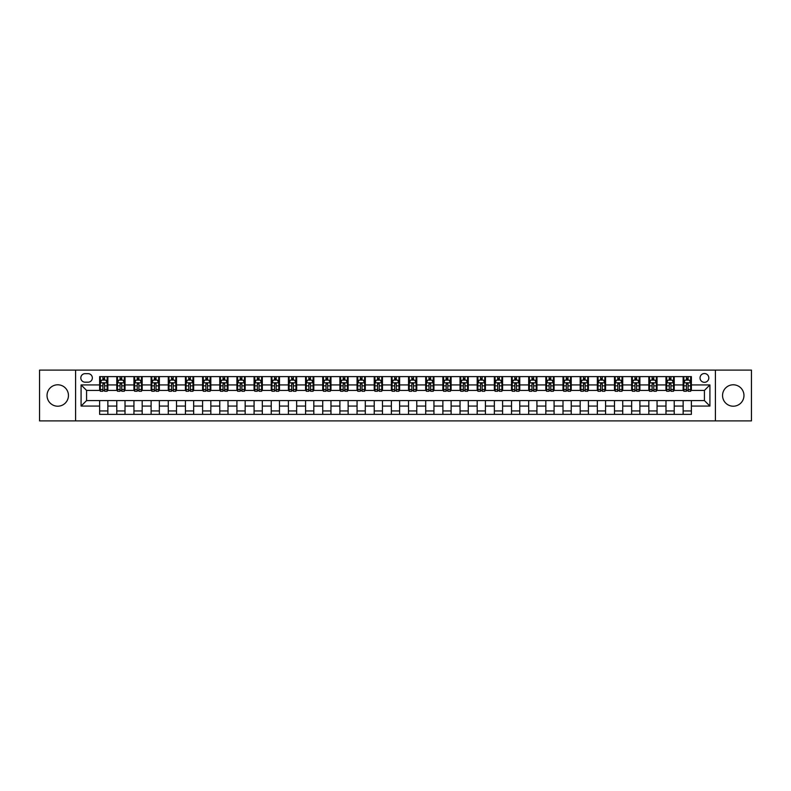 <?xml version="1.0" encoding="UTF-8"?>
<svg xmlns="http://www.w3.org/2000/svg" width="791" height="791" viewBox="0 0 791 791"><rect width="100%" height="100%" fill="white"/><g stroke="black" fill="none" stroke-linecap="round" stroke-linejoin="round"><path stroke-width="1.19" d="M733.257 384.792A10.708 10.708 0 0 0 722.549 395.5A10.708 10.708 0 0 0 733.257 406.208A10.708 10.708 0 0 0 743.965 395.5A10.708 10.708 0 0 0 733.257 384.792M57.743 384.792A10.708 10.708 0 0 0 47.035 395.5A10.708 10.708 0 0 0 57.743 406.208A10.708 10.708 0 0 0 68.451 395.5A10.708 10.708 0 0 0 57.743 384.792M704.425 373.53A4.39 4.39 0 0 0 700.035 377.93A4.39 4.39 0 0 0 704.425 382.32A4.39 4.39 0 0 0 708.815 377.93A4.39 4.39 0 0 0 704.425 373.53M715.41 420.901L751.45 420.901L751.45 370.099L715.41 370.099L715.41 420.901L75.59 420.901L75.59 370.099L39.55 370.099L39.55 420.901L75.59 420.901M85.062 382.182L88.088 382.182A4.252 4.252 0 0 0 92.339 377.93A4.252 4.252 0 0 0 88.088 373.668L85.062 373.668A4.252 4.252 0 0 0 80.811 377.93A4.252 4.252 0 0 0 85.062 382.182M715.41 370.099L75.59 370.099M99.617 406.07L81.087 406.07L81.087 384.93L99.617 384.93L99.617 390.418L86.575 390.418L86.575 400.582L99.617 400.582L99.617 414.375L691.383 414.375L691.383 400.582L704.425 400.582L704.425 390.418L691.383 390.418L691.383 384.93L709.913 384.93L709.913 406.07L691.383 406.07M691.383 384.93L691.383 376.625L99.617 376.625L99.617 384.93M683.147 376.625L683.147 390.418L683.829 390.418M686.44 390.418L688.091 390.418M690.691 390.418L691.383 390.418M683.147 390.418L673.537 390.418M665.982 376.625L665.982 390.418L666.665 390.418M669.275 390.418L670.926 390.418M665.982 390.418L656.372 390.418M648.818 376.625L648.818 390.418L649.5 390.418M652.11 390.418L653.762 390.418M648.818 390.418L639.207 390.418M631.653 376.625L631.653 390.418L632.345 390.418M634.955 390.418L636.597 390.418M631.653 390.418L622.042 390.418M614.498 376.625L614.498 390.418L615.18 390.418M617.791 390.418L619.432 390.418M614.498 390.418L604.878 390.418M597.334 376.625L597.334 390.418L598.016 390.418M600.626 390.418L602.277 390.418M597.334 390.418L587.723 390.418M580.169 376.625L580.169 390.418L580.851 390.418M583.461 390.418L585.113 390.418M580.169 390.418L570.558 390.418M563.004 376.625L563.004 390.418L563.696 390.418M566.297 390.418L567.948 390.418M563.004 390.418L553.393 390.418M545.839 376.625L545.839 390.418L546.532 390.418M549.142 390.418L550.783 390.418M545.839 390.418L536.229 390.418M528.685 376.625L528.685 390.418L529.367 390.418M531.977 390.418L533.628 390.418M528.685 390.418L519.074 390.418M511.52 376.625L511.52 390.418L512.202 390.418M514.812 390.418L516.464 390.418M511.52 390.418L501.909 390.418M494.355 376.625L494.355 390.418L495.047 390.418M497.648 390.418L499.299 390.418M494.355 390.418L484.745 390.418M477.191 376.625L477.191 390.418L477.883 390.418M480.493 390.418L482.134 390.418M477.191 390.418L467.58 390.418M460.036 376.625L460.036 390.418L460.718 390.418M463.328 390.418L464.97 390.418M460.036 390.418L450.415 390.418M442.871 376.625L442.871 390.418L443.553 390.418M446.164 390.418L447.815 390.418M442.871 390.418L433.26 390.418M425.706 376.625L425.706 390.418L426.389 390.418M428.999 390.418L430.65 390.418M425.706 390.418L416.096 390.418M408.542 376.625L408.542 390.418L409.234 390.418M411.834 390.418L413.485 390.418M408.542 390.418L398.931 390.418M391.377 376.625L391.377 390.418L392.069 390.418M394.679 390.418L396.321 390.418M391.377 390.418L381.766 390.418M374.222 376.625L374.222 390.418L374.904 390.418M377.515 390.418L379.166 390.418M374.222 390.418L364.611 390.418M357.057 376.625L357.057 390.418L357.74 390.418M360.35 390.418L362.001 390.418M357.057 390.418L347.447 390.418M339.893 376.625L339.893 390.418L340.585 390.418M343.185 390.418L344.836 390.418M339.893 390.418L330.282 390.418M322.728 376.625L322.728 390.418L323.42 390.418M326.03 390.418L327.672 390.418M322.728 390.418L313.117 390.418M305.573 376.625L305.573 390.418L306.255 390.418M308.866 390.418L310.507 390.418M305.573 390.418L295.953 390.418M288.408 376.625L288.408 390.418L289.091 390.418M291.701 390.418L293.352 390.418M288.408 390.418L278.798 390.418M271.244 376.625L271.244 390.418L271.926 390.418M274.536 390.418L276.188 390.418M271.244 390.418L261.633 390.418M254.079 376.625L254.079 390.418L254.771 390.418M257.372 390.418L259.023 390.418M254.079 390.418L244.468 390.418M236.914 376.625L236.914 390.418L237.607 390.418M240.217 390.418L241.858 390.418M236.914 390.418L227.304 390.418M219.76 376.625L219.76 390.418L220.442 390.418M223.052 390.418L224.703 390.418M219.76 390.418L210.149 390.418M202.595 376.625L202.595 390.418L203.277 390.418M205.887 390.418L207.539 390.418M202.595 390.418L192.984 390.418M185.43 376.625L185.43 390.418L186.122 390.418M188.723 390.418L190.374 390.418M185.43 390.418L175.82 390.418M168.265 376.625L168.265 390.418L168.958 390.418M171.568 390.418L173.209 390.418M168.265 390.418L158.655 390.418M151.111 376.625L151.111 390.418L151.793 390.418M154.403 390.418L156.045 390.418M151.111 390.418L141.5 390.418M133.946 376.625L133.946 390.418L134.628 390.418M137.239 390.418L138.89 390.418M133.946 390.418L124.335 390.418M116.781 376.625L116.781 390.418L117.463 390.418M120.074 390.418L121.725 390.418M116.781 390.418L107.171 390.418M99.617 390.418L100.309 390.418M102.909 390.418L104.56 390.418M99.617 400.582L107.853 400.582L107.853 414.375M691.383 400.582L107.853 400.582M107.853 376.625L107.853 390.418M99.617 380.056L100.309 380.056M102.909 380.056L104.56 380.056M107.171 380.056L107.853 380.056M99.617 410.944L107.853 410.944M116.781 400.582L116.781 414.375M125.018 376.625L125.018 390.418M116.781 380.056L117.463 380.056M120.074 380.056L121.725 380.056M124.335 380.056L125.018 380.056M125.018 400.582L125.018 414.375M116.781 410.944L125.018 410.944M133.946 400.582L133.946 414.375M142.182 400.582L142.182 414.375M133.946 410.944L142.182 410.944M142.182 376.625L142.182 390.418M133.946 380.056L134.628 380.056M137.239 380.056L138.89 380.056M141.5 380.056L142.182 380.056M151.111 400.582L151.111 414.375M159.347 400.582L159.347 414.375M151.111 410.944L159.347 410.944M159.347 376.625L159.347 390.418M151.111 380.056L151.793 380.056M154.403 380.056L156.045 380.056M158.655 380.056L159.347 380.056M168.265 400.582L168.265 414.375M176.502 400.582L176.502 414.375M168.265 410.944L176.502 410.944M176.502 376.625L176.502 390.418M168.265 380.056L168.958 380.056M171.568 380.056L173.209 380.056M175.82 380.056L176.502 380.056M185.43 400.582L185.43 414.375M193.666 400.582L193.666 414.375M185.43 410.944L193.666 410.944M193.666 376.625L193.666 390.418M185.43 380.056L186.122 380.056M188.723 380.056L190.374 380.056M192.984 380.056L193.666 380.056M202.595 400.582L202.595 414.375M210.831 400.582L210.831 414.375M202.595 410.944L210.831 410.944M210.831 376.625L210.831 390.418M202.595 380.056L203.277 380.056M205.887 380.056L207.539 380.056M210.149 380.056L210.831 380.056M219.76 400.582L219.76 414.375M227.996 400.582L227.996 414.375M219.76 410.944L227.996 410.944M227.996 376.625L227.996 390.418M219.76 380.056L220.442 380.056M223.052 380.056L224.703 380.056M227.304 380.056L227.996 380.056M236.914 400.582L236.914 414.375M245.161 400.582L245.161 414.375M236.914 410.944L245.161 410.944M245.161 376.625L245.161 390.418M236.914 380.056L237.607 380.056M240.217 380.056L241.858 380.056M244.468 380.056L245.161 380.056M254.079 400.582L254.079 414.375M262.315 400.582L262.315 414.375M254.079 410.944L262.315 410.944M262.315 376.625L262.315 390.418M254.079 380.056L254.771 380.056M257.372 380.056L259.023 380.056M261.633 380.056L262.315 380.056M271.244 400.582L271.244 414.375M279.48 400.582L279.48 414.375M271.244 410.944L279.48 410.944M279.48 376.625L279.48 390.418M271.244 380.056L271.926 380.056M274.536 380.056L276.188 380.056M278.798 380.056L279.48 380.056M288.408 400.582L288.408 414.375M296.645 400.582L296.645 414.375M288.408 410.944L296.645 410.944M296.645 376.625L296.645 390.418M288.408 380.056L289.091 380.056M291.701 380.056L293.352 380.056M295.953 380.056L296.645 380.056M305.573 400.582L305.573 414.375M313.809 400.582L313.809 414.375M305.573 410.944L313.809 410.944M313.809 376.625L313.809 390.418M305.573 380.056L306.255 380.056M308.866 380.056L310.507 380.056M313.117 380.056L313.809 380.056M322.728 400.582L322.728 414.375M330.964 400.582L330.964 414.375M322.728 410.944L330.964 410.944M330.964 376.625L330.964 390.418M322.728 380.056L323.42 380.056M326.03 380.056L327.672 380.056M330.282 380.056L330.964 380.056M339.893 400.582L339.893 414.375M348.129 400.582L348.129 414.375M339.893 410.944L348.129 410.944M348.129 376.625L348.129 390.418M339.893 380.056L340.585 380.056M343.185 380.056L344.836 380.056M347.447 380.056L348.129 380.056M357.057 400.582L357.057 414.375M365.294 400.582L365.294 414.375M357.057 410.944L365.294 410.944M365.294 376.625L365.294 390.418M357.057 380.056L357.74 380.056M360.35 380.056L362.001 380.056M364.611 380.056L365.294 380.056M374.222 400.582L374.222 414.375M382.458 400.582L382.458 414.375M374.222 410.944L382.458 410.944M382.458 376.625L382.458 390.418M374.222 380.056L374.904 380.056M377.515 380.056L379.166 380.056M381.766 380.056L382.458 380.056M391.377 400.582L391.377 414.375M399.623 400.582L399.623 414.375M391.377 410.944L399.623 410.944M399.623 376.625L399.623 390.418M391.377 380.056L392.069 380.056M394.679 380.056L396.321 380.056M398.931 380.056L399.623 380.056M408.542 400.582L408.542 414.375M416.778 400.582L416.778 414.375M408.542 410.944L416.778 410.944M416.778 376.625L416.778 390.418M408.542 380.056L409.234 380.056M411.834 380.056L413.485 380.056M416.096 380.056L416.778 380.056M425.706 400.582L425.706 414.375M433.943 400.582L433.943 414.375M425.706 410.944L433.943 410.944M433.943 376.625L433.943 390.418M425.706 380.056L426.389 380.056M428.999 380.056L430.65 380.056M433.26 380.056L433.943 380.056M442.871 400.582L442.871 414.375M451.107 400.582L451.107 414.375M442.871 410.944L451.107 410.944M451.107 376.625L451.107 390.418M442.871 380.056L443.553 380.056M446.164 380.056L447.815 380.056M450.415 380.056L451.107 380.056M460.036 400.582L460.036 414.375M468.272 400.582L468.272 414.375M460.036 410.944L468.272 410.944M468.272 376.625L468.272 390.418M460.036 380.056L460.718 380.056M463.328 380.056L464.97 380.056M467.58 380.056L468.272 380.056M477.191 400.582L477.191 414.375M485.427 400.582L485.427 414.375M477.191 410.944L485.427 410.944M485.427 376.625L485.427 390.418M477.191 380.056L477.883 380.056M480.493 380.056L482.134 380.056M484.745 380.056L485.427 380.056M494.355 400.582L494.355 414.375M502.592 400.582L502.592 414.375M494.355 410.944L502.592 410.944M502.592 376.625L502.592 390.418M494.355 380.056L495.047 380.056M497.648 380.056L499.299 380.056M501.909 380.056L502.592 380.056M511.52 400.582L511.52 414.375M519.756 400.582L519.756 414.375M511.52 410.944L519.756 410.944M519.756 376.625L519.756 390.418M511.52 380.056L512.202 380.056M514.812 380.056L516.464 380.056M519.074 380.056L519.756 380.056M528.685 400.582L528.685 414.375M536.921 400.582L536.921 414.375M528.685 410.944L536.921 410.944M536.921 376.625L536.921 390.418M528.685 380.056L529.367 380.056M531.977 380.056L533.628 380.056M536.229 380.056L536.921 380.056M545.839 400.582L545.839 414.375M554.086 400.582L554.086 414.375M545.839 410.944L554.086 410.944M554.086 376.625L554.086 390.418M545.839 380.056L546.532 380.056M549.142 380.056L550.783 380.056M553.393 380.056L554.086 380.056M563.004 400.582L563.004 414.375M571.24 400.582L571.24 414.375M563.004 410.944L571.24 410.944M571.24 376.625L571.24 390.418M563.004 380.056L563.696 380.056M566.297 380.056L567.948 380.056M570.558 380.056L571.24 380.056M580.169 400.582L580.169 414.375M588.405 400.582L588.405 414.375M580.169 410.944L588.405 410.944M588.405 376.625L588.405 390.418M580.169 380.056L580.851 380.056M583.461 380.056L585.113 380.056M587.723 380.056L588.405 380.056M597.334 400.582L597.334 414.375M605.57 400.582L605.57 414.375M597.334 410.944L605.57 410.944M605.57 376.625L605.57 390.418M597.334 380.056L598.016 380.056M600.626 380.056L602.277 380.056M604.878 380.056L605.57 380.056M614.498 400.582L614.498 414.375M622.735 400.582L622.735 414.375M614.498 410.944L622.735 410.944M622.735 376.625L622.735 390.418M614.498 380.056L615.18 380.056M617.791 380.056L619.432 380.056M622.042 380.056L622.735 380.056M631.653 400.582L631.653 414.375M639.889 400.582L639.889 414.375M631.653 410.944L639.889 410.944M639.889 376.625L639.889 390.418M631.653 380.056L632.345 380.056M634.955 380.056L636.597 380.056M639.207 380.056L639.889 380.056M648.818 400.582L648.818 414.375M657.054 400.582L657.054 414.375M648.818 410.944L657.054 410.944M657.054 376.625L657.054 390.418M648.818 380.056L649.5 380.056M652.11 380.056L653.762 380.056M656.372 380.056L657.054 380.056M665.982 400.582L665.982 414.375M674.219 400.582L674.219 414.375M665.982 410.944L674.219 410.944M674.219 376.625L674.219 390.418M665.982 380.056L666.665 380.056M669.275 380.056L670.926 380.056M673.537 380.056L674.219 380.056M683.147 400.582L683.147 414.375M683.147 410.944L691.383 410.944M683.147 380.056L683.829 380.056M686.44 380.056L688.091 380.056M690.691 380.056L691.383 380.056M86.575 390.418L81.087 384.93M86.575 400.582L81.087 406.07M709.913 384.93L704.425 390.418M709.913 406.07L704.425 400.582M104.56 378.405L102.909 378.405M107.171 389.518L104.56 389.518L104.56 391.248L107.171 391.248L107.171 382.864L105.796 380.125L101.683 380.125L100.309 382.864L100.309 391.248L102.909 391.248L102.909 389.518L100.309 389.518M100.309 382.864L100.309 376.625M107.171 382.864L107.171 376.625M102.909 380.125L102.909 376.625M104.56 376.625L104.56 380.125M104.56 389.518L104.56 383.902L102.909 383.902L102.909 389.518M121.725 378.405L120.074 378.405M124.335 389.518L121.725 389.518L121.725 391.248L124.335 391.248L124.335 382.864L122.961 380.125L118.838 380.125L117.463 382.864L117.463 391.248L120.074 391.248L120.074 389.518L117.463 389.518M117.463 382.864L117.463 376.625M124.335 382.864L124.335 376.625M120.074 380.125L120.074 376.625M121.725 376.625L121.725 380.125M121.725 389.518L121.725 383.902L120.074 383.902L120.074 389.518M138.89 378.405L137.239 378.405M141.5 389.518L138.89 389.518L138.89 391.248L141.5 391.248L141.5 382.864L140.126 380.125L136.003 380.125L134.628 382.864L134.628 391.248L137.239 391.248L137.239 389.518L134.628 389.518M134.628 382.864L134.628 376.625M141.5 382.864L141.5 376.625M137.239 380.125L137.239 376.625M138.89 376.625L138.89 380.125M138.89 389.518L138.89 383.902L137.239 383.902L137.239 389.518M156.045 378.405L154.403 378.405M158.655 389.518L156.045 389.518L156.045 391.248L158.655 391.248L158.655 382.864L157.28 380.125L153.167 380.125L151.793 382.864L151.793 391.248L154.403 391.248L154.403 389.518L151.793 389.518M151.793 382.864L151.793 376.625M158.655 382.864L158.655 376.625M154.403 380.125L154.403 376.625M156.045 376.625L156.045 380.125M156.045 389.518L156.045 383.902L154.403 383.902L154.403 389.518M173.209 378.405L171.568 378.405M175.82 389.518L173.209 389.518L173.209 391.248L175.82 391.248L175.82 382.864L174.445 380.125L170.332 380.125L168.958 382.864L168.958 391.248L171.568 391.248L171.568 389.518L168.958 389.518M168.958 382.864L168.958 376.625M175.82 382.864L175.82 376.625M171.568 380.125L171.568 376.625M173.209 376.625L173.209 380.125M173.209 389.518L173.209 383.902L171.568 383.902L171.568 389.518M190.374 378.405L188.723 378.405M192.984 389.518L190.374 389.518L190.374 391.248L192.984 391.248L192.984 382.864L191.61 380.125L187.487 380.125L186.122 382.864L186.122 391.248L188.723 391.248L188.723 389.518L186.122 389.518M186.122 382.864L186.122 376.625M192.984 382.864L192.984 376.625M188.723 380.125L188.723 376.625M190.374 376.625L190.374 380.125M190.374 389.518L190.374 383.902L188.723 383.902L188.723 389.518M207.539 378.405L205.887 378.405M210.149 389.518L207.539 389.518L207.539 391.248L210.149 391.248L210.149 382.864L208.775 380.125L204.651 380.125L203.277 382.864L203.277 391.248L205.887 391.248L205.887 389.518L203.277 389.518M203.277 382.864L203.277 376.625M210.149 382.864L210.149 376.625M205.887 380.125L205.887 376.625M207.539 376.625L207.539 380.125M207.539 389.518L207.539 383.902L205.887 383.902L205.887 389.518M224.703 378.405L223.052 378.405M227.304 389.518L224.703 389.518L224.703 391.248L227.304 391.248L227.304 382.864L225.939 380.125L221.816 380.125L220.442 382.864L220.442 391.248L223.052 391.248L223.052 389.518L220.442 389.518M220.442 382.864L220.442 376.625M227.304 382.864L227.304 376.625M223.052 380.125L223.052 376.625M224.703 376.625L224.703 380.125M224.703 389.518L224.703 383.902L223.052 383.902L223.052 389.518M241.858 378.405L240.217 378.405M244.468 389.518L241.858 389.518L241.858 391.248L244.468 391.248L244.468 382.864L243.094 380.125L238.981 380.125L237.607 382.864L237.607 391.248L240.217 391.248L240.217 389.518L237.607 389.518M237.607 382.864L237.607 376.625M244.468 382.864L244.468 376.625M240.217 380.125L240.217 376.625M241.858 376.625L241.858 380.125M241.858 389.518L241.858 383.902L240.217 383.902L240.217 389.518M259.023 378.405L257.372 378.405M261.633 389.518L259.023 389.518L259.023 391.248L261.633 391.248L261.633 382.864L260.259 380.125L256.136 380.125L254.771 382.864L254.771 391.248L257.372 391.248L257.372 389.518L254.771 389.518M254.771 382.864L254.771 376.625M261.633 382.864L261.633 376.625M257.372 380.125L257.372 376.625M259.023 376.625L259.023 380.125M259.023 389.518L259.023 383.902L257.372 383.902L257.372 389.518M276.188 378.405L274.536 378.405M278.798 389.518L276.188 389.518L276.188 391.248L278.798 391.248L278.798 382.864L277.423 380.125L273.3 380.125L271.926 382.864L271.926 391.248L274.536 391.248L274.536 389.518L271.926 389.518M271.926 382.864L271.926 376.625M278.798 382.864L278.798 376.625M274.536 380.125L274.536 376.625M276.188 376.625L276.188 380.125M276.188 389.518L276.188 383.902L274.536 383.902L274.536 389.518M293.352 378.405L291.701 378.405M295.953 389.518L293.352 389.518L293.352 391.248L295.953 391.248L295.953 382.864L294.588 380.125L290.465 380.125L289.091 382.864L289.091 391.248L291.701 391.248L291.701 389.518L289.091 389.518M289.091 382.864L289.091 376.625M295.953 382.864L295.953 376.625M291.701 380.125L291.701 376.625M293.352 376.625L293.352 380.125M293.352 389.518L293.352 383.902L291.701 383.902L291.701 389.518M310.507 378.405L308.866 378.405M313.117 389.518L310.507 389.518L310.507 391.248L313.117 391.248L313.117 382.864L311.743 380.125L307.63 380.125L306.255 382.864L306.255 391.248L308.866 391.248L308.866 389.518L306.255 389.518M306.255 382.864L306.255 376.625M313.117 382.864L313.117 376.625M308.866 380.125L308.866 376.625M310.507 376.625L310.507 380.125M310.507 389.518L310.507 383.902L308.866 383.902L308.866 389.518M327.672 378.405L326.03 378.405M330.282 389.518L327.672 389.518L327.672 391.248L330.282 391.248L330.282 382.864L328.908 380.125L324.794 380.125L323.42 382.864L323.42 391.248L326.03 391.248L326.03 389.518L323.42 389.518M323.42 382.864L323.42 376.625M330.282 382.864L330.282 376.625M326.03 380.125L326.03 376.625M327.672 376.625L327.672 380.125M327.672 389.518L327.672 383.902L326.03 383.902L326.03 389.518M344.836 378.405L343.185 378.405M347.447 389.518L344.836 389.518L344.836 391.248L347.447 391.248L347.447 382.864L346.072 380.125L341.949 380.125L340.585 382.864L340.585 391.248L343.185 391.248L343.185 389.518L340.585 389.518M340.585 382.864L340.585 376.625M347.447 382.864L347.447 376.625M343.185 380.125L343.185 376.625M344.836 376.625L344.836 380.125M344.836 389.518L344.836 383.902L343.185 383.902L343.185 389.518M362.001 378.405L360.35 378.405M364.611 389.518L362.001 389.518L362.001 391.248L364.611 391.248L364.611 382.864L363.237 380.125L359.114 380.125L357.74 382.864L357.74 391.248L360.35 391.248L360.35 389.518L357.74 389.518M357.74 382.864L357.74 376.625M364.611 382.864L364.611 376.625M360.35 380.125L360.35 376.625M362.001 376.625L362.001 380.125M362.001 389.518L362.001 383.902L360.35 383.902L360.35 389.518M379.166 378.405L377.515 378.405M381.766 389.518L379.166 389.518L379.166 391.248L381.766 391.248L381.766 382.864L380.402 380.125L376.279 380.125L374.904 382.864L374.904 391.248L377.515 391.248L377.515 389.518L374.904 389.518M374.904 382.864L374.904 376.625M381.766 382.864L381.766 376.625M377.515 380.125L377.515 376.625M379.166 376.625L379.166 380.125M379.166 389.518L379.166 383.902L377.515 383.902L377.515 389.518M396.321 378.405L394.679 378.405M398.931 389.518L396.321 389.518L396.321 391.248L398.931 391.248L398.931 382.864L397.557 380.125L393.443 380.125L392.069 382.864L392.069 391.248L394.679 391.248L394.679 389.518L392.069 389.518M392.069 382.864L392.069 376.625M398.931 382.864L398.931 376.625M394.679 380.125L394.679 376.625M396.321 376.625L396.321 380.125M396.321 389.518L396.321 383.902L394.679 383.902L394.679 389.518M413.485 378.405L411.834 378.405M416.096 389.518L413.485 389.518L413.485 391.248L416.096 391.248L416.096 382.864L414.721 380.125L410.598 380.125L409.234 382.864L409.234 391.248L411.834 391.248L411.834 389.518L409.234 389.518M409.234 382.864L409.234 376.625M416.096 382.864L416.096 376.625M411.834 380.125L411.834 376.625M413.485 376.625L413.485 380.125M413.485 389.518L413.485 383.902L411.834 383.902L411.834 389.518M430.65 378.405L428.999 378.405M433.26 389.518L430.65 389.518L430.65 391.248L433.26 391.248L433.26 382.864L431.886 380.125L427.763 380.125L426.389 382.864L426.389 391.248L428.999 391.248L428.999 389.518L426.389 389.518M426.389 382.864L426.389 376.625M433.26 382.864L433.26 376.625M428.999 380.125L428.999 376.625M430.65 376.625L430.65 380.125M430.65 389.518L430.65 383.902L428.999 383.902L428.999 389.518M447.815 378.405L446.164 378.405M450.415 389.518L447.815 389.518L447.815 391.248L450.415 391.248L450.415 382.864L449.051 380.125L444.928 380.125L443.553 382.864L443.553 391.248L446.164 391.248L446.164 389.518L443.553 389.518M443.553 382.864L443.553 376.625M450.415 382.864L450.415 376.625M446.164 380.125L446.164 376.625M447.815 376.625L447.815 380.125M447.815 389.518L447.815 383.902L446.164 383.902L446.164 389.518M464.97 378.405L463.328 378.405M467.58 389.518L464.97 389.518L464.97 391.248L467.58 391.248L467.58 382.864L466.206 380.125L462.092 380.125L460.718 382.864L460.718 391.248L463.328 391.248L463.328 389.518L460.718 389.518M460.718 382.864L460.718 376.625M467.58 382.864L467.58 376.625M463.328 380.125L463.328 376.625M464.97 376.625L464.97 380.125M464.97 389.518L464.97 383.902L463.328 383.902L463.328 389.518M482.134 378.405L480.493 378.405M484.745 389.518L482.134 389.518L482.134 391.248L484.745 391.248L484.745 382.864L483.37 380.125L479.257 380.125L477.883 382.864L477.883 391.248L480.493 391.248L480.493 389.518L477.883 389.518M477.883 382.864L477.883 376.625M484.745 382.864L484.745 376.625M480.493 380.125L480.493 376.625M482.134 376.625L482.134 380.125M482.134 389.518L482.134 383.902L480.493 383.902L480.493 389.518M499.299 378.405L497.648 378.405M501.909 389.518L499.299 389.518L499.299 391.248L501.909 391.248L501.909 382.864L500.535 380.125L496.412 380.125L495.047 382.864L495.047 391.248L497.648 391.248L497.648 389.518L495.047 389.518M495.047 382.864L495.047 376.625M501.909 382.864L501.909 376.625M497.648 380.125L497.648 376.625M499.299 376.625L499.299 380.125M499.299 389.518L499.299 383.902L497.648 383.902L497.648 389.518M516.464 378.405L514.812 378.405M519.074 389.518L516.464 389.518L516.464 391.248L519.074 391.248L519.074 382.864L517.7 380.125L513.577 380.125L512.202 382.864L512.202 391.248L514.812 391.248L514.812 389.518L512.202 389.518M512.202 382.864L512.202 376.625M519.074 382.864L519.074 376.625M514.812 380.125L514.812 376.625M516.464 376.625L516.464 380.125M516.464 389.518L516.464 383.902L514.812 383.902L514.812 389.518M533.628 378.405L531.977 378.405M536.229 389.518L533.628 389.518L533.628 391.248L536.229 391.248L536.229 382.864L534.864 380.125L530.741 380.125L529.367 382.864L529.367 391.248L531.977 391.248L531.977 389.518L529.367 389.518M529.367 382.864L529.367 376.625M536.229 382.864L536.229 376.625M531.977 380.125L531.977 376.625M533.628 376.625L533.628 380.125M533.628 389.518L533.628 383.902L531.977 383.902L531.977 389.518M550.783 378.405L549.142 378.405M553.393 389.518L550.783 389.518L550.783 391.248L553.393 391.248L553.393 382.864L552.019 380.125L547.906 380.125L546.532 382.864L546.532 391.248L549.142 391.248L549.142 389.518L546.532 389.518M546.532 382.864L546.532 376.625M553.393 382.864L553.393 376.625M549.142 380.125L549.142 376.625M550.783 376.625L550.783 380.125M550.783 389.518L550.783 383.902L549.142 383.902L549.142 389.518M567.948 378.405L566.297 378.405M570.558 389.518L567.948 389.518L567.948 391.248L570.558 391.248L570.558 382.864L569.184 380.125L565.061 380.125L563.696 382.864L563.696 391.248L566.297 391.248L566.297 389.518L563.696 389.518M563.696 382.864L563.696 376.625M570.558 382.864L570.558 376.625M566.297 380.125L566.297 376.625M567.948 376.625L567.948 380.125M567.948 389.518L567.948 383.902L566.297 383.902L566.297 389.518M585.113 378.405L583.461 378.405M587.723 389.518L585.113 389.518L585.113 391.248L587.723 391.248L587.723 382.864L586.349 380.125L582.225 380.125L580.851 382.864L580.851 391.248L583.461 391.248L583.461 389.518L580.851 389.518M580.851 382.864L580.851 376.625M587.723 382.864L587.723 376.625M583.461 380.125L583.461 376.625M585.113 376.625L585.113 380.125M585.113 389.518L585.113 383.902L583.461 383.902L583.461 389.518M602.277 378.405L600.626 378.405M604.878 389.518L602.277 389.518L602.277 391.248L604.878 391.248L604.878 382.864L603.513 380.125L599.39 380.125L598.016 382.864L598.016 391.248L600.626 391.248L600.626 389.518L598.016 389.518M598.016 382.864L598.016 376.625M604.878 382.864L604.878 376.625M600.626 380.125L600.626 376.625M602.277 376.625L602.277 380.125M602.277 389.518L602.277 383.902L600.626 383.902L600.626 389.518M619.432 378.405L617.791 378.405M622.042 389.518L619.432 389.518L619.432 391.248L622.042 391.248L622.042 382.864L620.668 380.125L616.555 380.125L615.18 382.864L615.18 391.248L617.791 391.248L617.791 389.518L615.18 389.518M615.18 382.864L615.18 376.625M622.042 382.864L622.042 376.625M617.791 380.125L617.791 376.625M619.432 376.625L619.432 380.125M619.432 389.518L619.432 383.902L617.791 383.902L617.791 389.518M636.597 378.405L634.955 378.405M639.207 389.518L636.597 389.518L636.597 391.248L639.207 391.248L639.207 382.864L637.833 380.125L633.72 380.125L632.345 382.864L632.345 391.248L634.955 391.248L634.955 389.518L632.345 389.518M632.345 382.864L632.345 376.625M639.207 382.864L639.207 376.625M634.955 380.125L634.955 376.625M636.597 376.625L636.597 380.125M636.597 389.518L636.597 383.902L634.955 383.902L634.955 389.518M653.762 378.405L652.11 378.405M656.372 389.518L653.762 389.518L653.762 391.248L656.372 391.248L656.372 382.864L654.997 380.125L650.874 380.125L649.5 382.864L649.5 391.248L652.11 391.248L652.11 389.518L649.5 389.518M649.5 382.864L649.5 376.625M656.372 382.864L656.372 376.625M652.11 380.125L652.11 376.625M653.762 376.625L653.762 380.125M653.762 389.518L653.762 383.902L652.11 383.902L652.11 389.518M670.926 378.405L669.275 378.405M673.537 389.518L670.926 389.518L670.926 391.248L673.537 391.248L673.537 382.864L672.162 380.125L668.039 380.125L666.665 382.864L666.665 391.248L669.275 391.248L669.275 389.518L666.665 389.518M666.665 382.864L666.665 376.625M673.537 382.864L673.537 376.625M669.275 380.125L669.275 376.625M670.926 376.625L670.926 380.125M670.926 389.518L670.926 383.902L669.275 383.902L669.275 389.518M688.091 378.405L686.44 378.405M690.691 389.518L688.091 389.518L688.091 391.248L690.691 391.248L690.691 382.864L689.317 380.125L685.204 380.125L683.829 382.864L683.829 391.248L686.44 391.248L686.44 389.518L683.829 389.518M683.829 382.864L683.829 376.625M690.691 382.864L690.691 376.625M686.44 380.125L686.44 376.625M688.091 376.625L688.091 380.125M688.091 389.518L688.091 383.902L686.44 383.902L686.44 389.518M116.781 406.07L107.853 406.07M116.781 384.93L107.853 384.93M133.946 384.93L125.018 384.93M133.946 406.07L125.018 406.07M151.111 384.93L142.182 384.93M151.111 406.07L142.182 406.07M168.265 384.93L159.347 384.93M168.265 406.07L159.347 406.07M185.43 384.93L176.502 384.93M185.43 406.07L176.502 406.07M202.595 384.93L193.666 384.93M202.595 406.07L193.666 406.07M219.76 384.93L210.831 384.93M219.76 406.07L210.831 406.07M236.914 384.93L227.996 384.93M236.914 406.07L227.996 406.07M254.079 384.93L245.161 384.93M254.079 406.07L245.161 406.07M271.244 384.93L262.315 384.93M271.244 406.07L262.315 406.07M288.408 384.93L279.48 384.93M288.408 406.07L279.48 406.07M305.573 384.93L296.645 384.93M305.573 406.07L296.645 406.07M322.728 384.93L313.809 384.93M322.728 406.07L313.809 406.07M339.893 384.93L330.964 384.93M339.893 406.07L330.964 406.07M357.057 384.93L348.129 384.93M357.057 406.07L348.129 406.07M374.222 384.93L365.294 384.93M374.222 406.07L365.294 406.07M391.377 384.93L382.458 384.93M391.377 406.07L382.458 406.07M408.542 384.93L399.623 384.93M408.542 406.07L399.623 406.07M425.706 384.93L416.778 384.93M425.706 406.07L416.778 406.07M442.871 384.93L433.943 384.93M442.871 406.07L433.943 406.07M460.036 384.93L451.107 384.93M460.036 406.07L451.107 406.07M477.191 384.93L468.272 384.93M477.191 406.07L468.272 406.07M494.355 384.93L485.427 384.93M494.355 406.07L485.427 406.07M511.52 384.93L502.592 384.93M511.52 406.07L502.592 406.07M528.685 384.93L519.756 384.93M528.685 406.07L519.756 406.07M545.839 384.93L536.921 384.93M545.839 406.07L536.921 406.07M563.004 384.93L554.086 384.93M563.004 406.07L554.086 406.07M580.169 384.93L571.24 384.93M580.169 406.07L571.24 406.07M597.334 384.93L588.405 384.93M597.334 406.07L588.405 406.07M614.498 384.93L605.57 384.93M614.498 406.07L605.57 406.07M631.653 384.93L622.735 384.93M631.653 406.07L622.735 406.07M648.818 384.93L639.889 384.93M648.818 406.07L639.889 406.07M665.982 384.93L657.054 384.93M665.982 406.07L657.054 406.07M683.147 384.93L674.219 384.93M683.147 406.07L674.219 406.07M107.131 382.804L100.338 382.804M100.309 380.283L101.594 380.283M105.875 380.283L107.171 380.283M102.909 385.84L100.309 385.84M107.171 385.84L104.56 385.84M104.56 379.285L102.909 379.285M124.296 382.804L117.503 382.804M117.463 380.283L118.759 380.283M123.04 380.283L124.335 380.283M120.074 385.84L117.463 385.84M124.335 385.84L121.725 385.84M121.725 379.285L120.074 379.285M141.46 382.804L134.668 382.804M134.628 380.283L135.923 380.283M140.205 380.283L141.5 380.283M137.239 385.84L134.628 385.84M141.5 385.84L138.89 385.84M138.89 379.285L137.239 379.285M158.625 382.804L151.823 382.804M151.793 380.283L153.088 380.283M157.369 380.283L158.655 380.283M154.403 385.84L151.793 385.84M158.655 385.84L156.045 385.84M156.045 379.285L154.403 379.285M175.79 382.804L168.987 382.804M168.958 380.283L170.243 380.283M174.534 380.283L175.82 380.283M171.568 385.84L168.958 385.84M175.82 385.84L173.209 385.84M173.209 379.285L171.568 379.285M192.945 382.804L186.152 382.804M186.122 380.283L187.408 380.283M191.689 380.283L192.984 380.283M188.723 385.84L186.122 385.84M192.984 385.84L190.374 385.84M190.374 379.285L188.723 379.285M210.109 382.804L203.317 382.804M203.277 380.283L204.572 380.283M208.854 380.283L210.149 380.283M205.887 385.84L203.277 385.84M210.149 385.84L207.539 385.84M207.539 379.285L205.887 379.285M227.274 382.804L220.481 382.804M220.442 380.283L221.737 380.283M226.018 380.283L227.304 380.283M223.052 385.84L220.442 385.84M227.304 385.84L224.703 385.84M224.703 379.285L223.052 379.285M244.439 382.804L237.636 382.804M237.607 380.283L238.892 380.283M243.183 380.283L244.468 380.283M240.217 385.84L237.607 385.84M244.468 385.84L241.858 385.84M241.858 379.285L240.217 379.285M261.594 382.804L254.801 382.804M254.771 380.283L256.057 380.283M260.338 380.283L261.633 380.283M257.372 385.84L254.771 385.84M261.633 385.84L259.023 385.84M259.023 379.285L257.372 379.285M278.758 382.804L271.966 382.804M271.926 380.283L273.221 380.283M277.503 380.283L278.798 380.283M274.536 385.84L271.926 385.84M278.798 385.84L276.188 385.84M276.188 379.285L274.536 379.285M295.923 382.804L289.13 382.804M289.091 380.283L290.386 380.283M294.667 380.283L295.953 380.283M291.701 385.84L289.091 385.84M295.953 385.84L293.352 385.84M293.352 379.285L291.701 379.285M313.088 382.804L306.285 382.804M306.255 380.283L307.541 380.283M311.832 380.283L313.117 380.283M308.866 385.84L306.255 385.84M313.117 385.84L310.507 385.84M310.507 379.285L308.866 379.285M330.252 382.804L323.45 382.804M323.42 380.283L324.705 380.283M328.997 380.283L330.282 380.283M326.03 385.84L323.42 385.84M330.282 385.84L327.672 385.84M327.672 379.285L326.03 379.285M347.407 382.804L340.614 382.804M340.585 380.283L341.87 380.283M346.151 380.283L347.447 380.283M343.185 385.84L340.585 385.84M347.447 385.84L344.836 385.84M344.836 379.285L343.185 379.285M364.572 382.804L357.779 382.804M357.74 380.283L359.035 380.283M363.316 380.283L364.611 380.283M360.35 385.84L357.74 385.84M364.611 385.84L362.001 385.84M362.001 379.285L360.35 379.285M381.737 382.804L374.944 382.804M374.904 380.283L376.2 380.283M380.481 380.283L381.766 380.283M377.515 385.84L374.904 385.84M381.766 385.84L379.166 385.84M379.166 379.285L377.515 379.285M398.901 382.804L392.099 382.804M392.069 380.283L393.354 380.283M397.646 380.283L398.931 380.283M394.679 385.84L392.069 385.84M398.931 385.84L396.321 385.84M396.321 379.285L394.679 379.285M416.056 382.804L409.263 382.804M409.234 380.283L410.519 380.283M414.8 380.283L416.096 380.283M411.834 385.84L409.234 385.84M416.096 385.84L413.485 385.84M413.485 379.285L411.834 379.285M433.221 382.804L426.428 382.804M426.389 380.283L427.684 380.283M431.965 380.283L433.26 380.283M428.999 385.84L426.389 385.84M433.26 385.84L430.65 385.84M430.65 379.285L428.999 379.285M450.386 382.804L443.593 382.804M443.553 380.283L444.849 380.283M449.13 380.283L450.415 380.283M446.164 385.84L443.553 385.84M450.415 385.84L447.815 385.84M447.815 379.285L446.164 379.285M467.55 382.804L460.748 382.804M460.718 380.283L462.003 380.283M466.295 380.283L467.58 380.283M463.328 385.84L460.718 385.84M467.58 385.84L464.97 385.84M464.97 379.285L463.328 379.285M484.715 382.804L477.912 382.804M477.883 380.283L479.168 380.283M483.459 380.283L484.745 380.283M480.493 385.84L477.883 385.84M484.745 385.84L482.134 385.84M482.134 379.285L480.493 379.285M501.87 382.804L495.077 382.804M495.047 380.283L496.333 380.283M500.614 380.283L501.909 380.283M497.648 385.84L495.047 385.84M501.909 385.84L499.299 385.84M499.299 379.285L497.648 379.285M519.034 382.804L512.242 382.804M512.202 380.283L513.497 380.283M517.779 380.283L519.074 380.283M514.812 385.84L512.202 385.84M519.074 385.84L516.464 385.84M516.464 379.285L514.812 379.285M536.199 382.804L529.406 382.804M529.367 380.283L530.662 380.283M534.943 380.283L536.229 380.283M531.977 385.84L529.367 385.84M536.229 385.84L533.628 385.84M533.628 379.285L531.977 379.285M553.364 382.804L546.561 382.804M546.532 380.283L547.817 380.283M552.108 380.283L553.393 380.283M549.142 385.84L546.532 385.84M553.393 385.84L550.783 385.84M550.783 379.285L549.142 379.285M570.519 382.804L563.726 382.804M563.696 380.283L564.982 380.283M569.263 380.283L570.558 380.283M566.297 385.84L563.696 385.84M570.558 385.84L567.948 385.84M567.948 379.285L566.297 379.285M587.683 382.804L580.891 382.804M580.851 380.283L582.146 380.283M586.428 380.283L587.723 380.283M583.461 385.84L580.851 385.84M587.723 385.84L585.113 385.84M585.113 379.285L583.461 379.285M604.848 382.804L598.055 382.804M598.016 380.283L599.311 380.283M603.592 380.283L604.878 380.283M600.626 385.84L598.016 385.84M604.878 385.84L602.277 385.84M602.277 379.285L600.626 379.285M622.013 382.804L615.21 382.804M615.18 380.283L616.466 380.283M620.757 380.283L622.042 380.283M617.791 385.84L615.18 385.84M622.042 385.84L619.432 385.84M619.432 379.285L617.791 379.285M639.177 382.804L632.375 382.804M632.345 380.283L633.631 380.283M637.912 380.283L639.207 380.283M634.955 385.84L632.345 385.84M639.207 385.84L636.597 385.84M636.597 379.285L634.955 379.285M656.332 382.804L649.54 382.804M649.5 380.283L650.795 380.283M655.077 380.283L656.372 380.283M652.11 385.84L649.5 385.84M656.372 385.84L653.762 385.84M653.762 379.285L652.11 379.285M673.497 382.804L666.704 382.804M666.665 380.283L667.96 380.283M672.241 380.283L673.537 380.283M669.275 385.84L666.665 385.84M673.537 385.84L670.926 385.84M670.926 379.285L669.275 379.285M690.662 382.804L683.869 382.804M683.829 380.283L685.125 380.283M689.406 380.283L690.691 380.283M686.44 385.84L683.829 385.84M690.691 385.84L688.091 385.84M688.091 379.285L686.44 379.285"/></g></svg>
